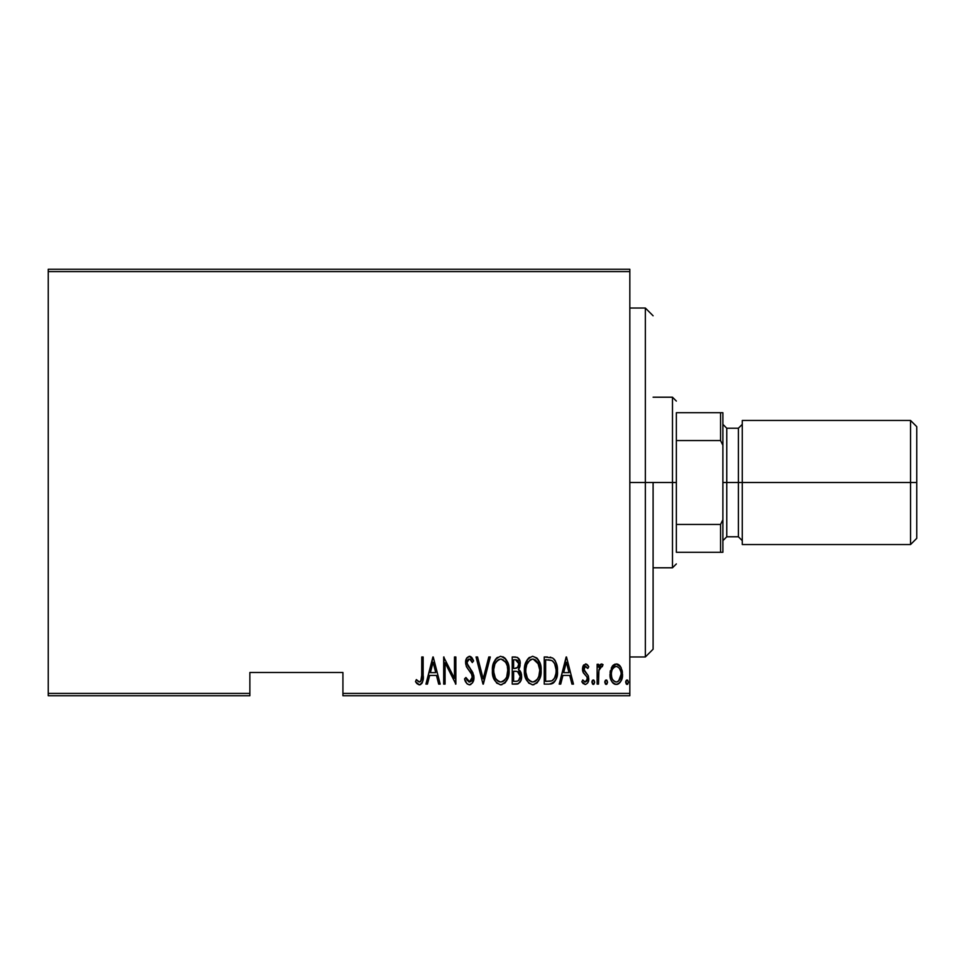 <?xml version="1.0" encoding="UTF-8"?>
<svg xmlns="http://www.w3.org/2000/svg" width="965" height="965" viewBox="0 0 965 965"><rect width="100%" height="100%" fill="white"/><g stroke="black" fill="none" stroke-linecap="round" stroke-linejoin="round"><path stroke-width="1.45" d="M342.925 695.753L629.831 695.753L629.831 693.425L342.925 693.425L342.925 672.484L249.863 672.484L249.863 693.425L48.25 693.425L48.25 271.575L629.831 271.575L629.831 693.425L629.831 269.247L48.25 269.247L629.831 269.247L629.831 271.575L48.25 271.575L48.25 269.247L48.25 693.425L249.863 693.425L249.863 672.484L342.925 672.484L342.925 695.753L342.925 693.425L629.831 693.425L629.831 695.753L342.925 695.753M48.25 695.753L249.863 695.753L249.863 693.425L249.863 695.753L48.25 695.753L48.25 693.425L48.25 695.753M612.039 666.586L610.001 674.258L610.736 679.119L612.317 682.267L614.657 684.173L617.877 684.173L620.169 682.339L621.798 679.119L622.148 670.615L620.483 666.574L617.721 664.185L614.814 664.185L612.473 665.971L610.001 674.258C609.711 679.469 611.798 682.87 616.273 684.462C620.736 682.87 622.823 679.457 622.534 674.258L620.869 667.201L616.273 663.932L611.255 668.033M598.517 684.113L597.13 684.113L598.517 684.113L598.939 669.987L600.266 666.972L602.244 666.719L603.041 664.62L600.532 664.282L598.517 667.201L598.517 664.282L597.13 664.282L597.13 684.113L597.13 664.282L597.13 684.113L598.517 684.113L598.807 670.639L603.041 664.62L601.665 663.932L598.517 667.201L598.517 664.282L597.13 664.282L598.517 664.282M585.622 663.932L583.149 665.886L582.546 669.915L583.451 672.955L586.973 676.948L587.263 679.891L585.743 681.941L584.404 681.821L582.776 679.939L581.823 681.773L583.162 683.618L585.719 684.426L587.552 683.124L588.614 680.578L588.216 675.669L583.934 669.505L585.152 666.453L587.794 668.456L588.771 666.755L586.672 664.246L585.622 663.932L582.51 669.143L583.065 672.195L586.973 676.948L587.383 678.841L585.212 682.026L582.776 679.939L581.823 681.773L585.248 684.462C587.781 683.57 588.952 681.664 588.771 678.733L588.216 675.669L584.308 670.844L583.909 669.034L585.574 666.369L587.794 668.456L588.771 666.755L585.9 663.956M549.23 684.113L553.391 682.979L555.912 679.457L557.384 673.075L556.962 665.536L555.092 660.506L552.607 657.949L544.236 656.972L544.236 684.113L549.23 684.113C555.37 682.436 558.12 678.033 557.456 670.892C557.854 665.693 556.226 661.375 552.607 657.949L544.236 656.972L544.236 684.113L544.236 656.972L547.493 656.972M516.528 684.113L512.222 684.113L518.386 683.69L521.04 680.192L521.462 674.414L520.533 671.58L518.434 669.469L519.858 666.767L519.99 661.339L517.578 657.43L512.222 656.972L512.222 684.113L512.222 656.972L512.222 684.113L516.528 684.113C520.147 683.087 521.848 680.518 521.619 676.417L518.434 669.469L520.231 663.703C520.461 659.795 518.808 657.551 515.274 656.972L512.222 656.972L515.274 656.972M488.785 656.972L490.304 656.972L483.344 684.113L490.304 656.972L488.785 656.972L483.175 678.89L477.554 656.972L476.034 656.972L482.995 684.113L476.034 656.972L482.995 684.113L490.304 656.972L488.785 656.972L483.175 678.89L477.554 656.972L476.034 656.972L477.554 656.972M445.07 684.113L445.07 662.774L455.854 684.113L455.854 656.972L454.467 656.972L454.467 678.371L443.683 656.972L443.683 684.113L445.07 684.113L443.683 684.113L445.07 684.113L445.07 662.774L455.854 684.113L455.854 656.972L454.467 656.972L454.467 678.371L443.683 656.972L443.683 684.113L443.972 656.972M421.753 675.03L420.752 681.326L418.931 681.917L416.337 679.589L415.493 681.676L417.085 683.739L419.739 684.788L421.765 683.522L422.827 680.928L423.153 656.972L421.753 656.972L421.753 675.03C422.332 678.093 421.572 680.422 419.498 682.026L416.337 679.589L415.493 681.676L419.389 684.812C422.706 682.918 423.961 679.746 423.153 675.307L423.153 656.972L421.753 656.972L421.693 678.021M427.447 684.113L425.927 684.113L432.887 656.972L425.927 684.113L427.447 684.113L429.678 675.416L436.457 675.416L438.677 684.113L440.197 684.113L433.237 656.972L425.927 684.113L427.447 684.113L429.678 675.416L436.457 675.416L438.677 684.113L440.197 684.113L433.237 656.972L440.197 684.113L438.677 684.113M465.239 680.795L464.551 678.877C465.082 681.953 466.698 683.932 469.4 684.812L472.331 683.063L473.948 677.466L472.874 672.75L467.048 663.425L467.482 660.301L468.701 659.143L470.401 659.469L472.295 662.545L473.598 660.868L471.596 657.322L469.448 656.284L466.397 658.649L465.649 663.679L466.614 666.996L471.981 674.764L472.343 679.167L470.848 681.531L469.424 682.026L467.12 680.265L465.914 677.502L464.551 678.877L466.758 683.461L469.147 684.8M492.391 670.663L493.344 677.333L496.71 683.124L500.775 684.812L504.828 683.075L508.169 677.237L509.098 670.53L508.157 663.799L504.755 657.961L500.642 656.284L496.601 658.082L493.32 663.956L492.391 670.663C491.945 677.768 494.743 682.484 500.775 684.812C506.782 682.412 509.556 677.659 509.098 670.53C509.58 663.341 506.758 658.588 500.642 656.284C494.671 658.757 491.921 663.558 492.391 670.663M524.405 670.663L525.358 677.333L528.724 683.124L532.777 684.812L536.842 683.075L539.809 678.311L541.112 670.53L540.171 663.799L536.769 657.961L532.656 656.284L528.615 658.082L525.334 663.956L524.405 670.663C523.959 677.768 526.757 682.484 532.777 684.812C538.796 682.412 541.57 677.659 541.112 670.53C541.582 663.341 538.772 658.588 532.656 656.284C526.685 658.757 523.935 663.558 524.405 670.663M560.713 684.113L559.205 684.113L566.153 656.972L559.205 684.113L560.713 684.113L562.945 675.416L569.724 675.416L571.943 684.113L573.463 684.113L566.503 656.972L559.205 684.113L560.713 684.113L562.945 675.416L569.724 675.416L571.943 684.113L573.463 684.113L566.503 656.972L573.463 684.113L571.943 684.113M591.907 682.207L592.643 684.197L593.957 684.197L594.693 682.207L593.97 680.204L592.631 680.204L591.979 681.483L593.294 684.462L594.693 682.207L593.294 679.939L591.907 682.207M604.778 682.207L605.513 684.197L606.84 684.197L607.564 682.207L606.84 680.204L605.513 680.204L604.85 681.483L606.177 684.462L607.564 682.207L606.177 679.939L604.778 682.207M625.658 682.207L626.394 684.197L627.708 684.197L628.444 682.207L627.72 680.204L626.381 680.204L625.73 681.483L627.057 684.462L628.444 682.207L627.057 679.939L625.658 682.207M421.753 656.972L423.153 656.972L423.153 675.319M423.14 676.718L423.092 678.13M423.044 679.01L422.984 679.806M422.815 680.976L422.332 682.532M422.163 682.882L421.777 683.51M420.74 684.462L420.101 684.728L420.74 684.462M419.063 684.788L417.085 683.739M416.964 683.618L416.253 682.774M415.493 681.676L416.337 679.589L417.326 680.663M417.543 680.868L418.677 681.785M420.414 681.676L421.367 680.156M433.068 662.207L435.746 672.629L430.39 672.629L433.068 662.207L435.746 672.629L430.39 672.629L433.068 662.207M454.467 656.972L455.854 656.972L455.54 684.113M467.494 684.149L466.746 683.449M465.914 677.502L464.551 678.877L465.914 677.502L469.81 682.002M467.108 680.228L466.445 678.914M468.688 681.869L469.424 682.026L472.524 676.742M471.161 681.278L472.126 679.794M472.5 678.311L471.415 673.63M472.235 675.404L470.691 672.509M473.598 660.868L472.295 662.545L473.598 660.868L469.448 656.284C466.674 657.286 465.395 659.397 465.6 662.617L466.493 666.743L469.111 670.434M468.483 669.674L467.808 668.793M466.614 666.996L466.276 666.248M465.6 662.617L465.781 660.591M466.397 658.649L466.855 657.853M470.257 656.417L471.439 657.177M471.608 657.334L472.09 657.937M472.126 657.997L473.26 660.084M469.858 659.167L472.295 662.545L471.294 660.543M467.096 661.363L466.988 662.497L469.267 659.059L467.784 659.843M469.4 684.812C472.609 683.642 474.129 681.194 473.948 677.466L470.184 668.709L468.037 666.007L466.988 662.497L468.339 666.417M471.656 670.639L472.066 671.278M473.67 675.042L473.887 676.26M473.719 679.818L473.405 680.976M470.92 684.414L469.991 684.764M473.948 677.466L473.936 676.863M492.488 668.359L493.525 663.317M495.166 659.831L495.841 658.914M496.505 658.178L497.47 657.358M502.837 656.707L504.755 657.961M504.804 657.997L505.708 658.986M506.239 659.722L508.145 663.751M509.001 672.846L508.712 675.005M508.471 676.127L508.133 677.333M507.795 678.299L506.432 681.061M505.684 682.122L504.828 683.087M501.897 684.704L500.208 684.776M493.32 663.956L492.789 666.152M498.917 659.457L500.714 659.059C505.708 660.916 508.036 664.74 507.699 670.53L506.806 676.308M496.83 661.049L495.238 663.462L497.964 660.024M507.373 674.209L507.699 670.53C508.072 676.369 505.732 680.204 500.714 682.026L502.512 681.664L500.714 682.026C495.757 680.204 493.453 676.417 493.778 670.651L493.863 672.484L493.778 670.651C493.429 664.849 495.745 660.989 500.714 659.059L498.591 659.614M507.361 666.863L507.687 669.614M506.589 664.222L506.902 665.09M503.416 659.964L501.173 659.083L505.383 661.966M505.262 661.797L504.683 661.073M504.731 680.036L503.549 681.085M494.116 674.294L495.274 677.744L493.863 672.484M498.121 681.254L497.494 680.783M499.798 681.941L498.929 681.676M493.863 668.805L494.804 664.487M519.206 659.119L519.906 660.953M520.147 665.211L519.858 666.767M519.616 667.49L519.327 668.19M519.267 670.06L519.882 670.639M519.954 670.735L520.497 671.531M520.943 672.484L521.209 673.268M521.582 675.404L521.462 674.414M521.619 676.417L521.607 677.056M521.558 677.732L521.377 678.962M521.04 680.192L519.846 682.46M517.795 683.932L517.18 684.076L517.795 683.932M516.275 671.314L514.55 671.242L517.481 671.568L520.231 676.417C520.219 679.565 518.7 681.206 515.672 681.338L513.621 681.338L513.621 671.242L517.119 671.459M519.966 678.311L518.446 680.699L520.231 676.417M518.109 660.916L518.832 663.751L517.312 660.169M518.772 664.776L518.832 663.751C518.868 666.767 517.445 668.335 514.562 668.456L513.621 668.456L513.621 659.758L515.527 659.758L518.832 663.751L517.542 667.563L514.562 668.456L517.771 667.298M516.263 659.807L515.527 659.758L516.263 659.807M517.843 667.213L518.241 666.538M518.133 671.881L520.195 675.669M517.578 681.109L516.637 681.29M514.562 668.456L513.621 668.456L513.621 659.758L515.527 659.758M524.502 668.359L526.106 661.821M526.613 660.808L527.855 658.914M536.817 657.997L537.722 658.986M538.229 659.686L540.159 663.751M541.015 672.846L540.714 675.005M539.809 678.299L538.458 681.037M537.698 682.122L536.842 683.087M532.222 684.776L533.922 684.692M529.483 657.358L528.615 658.082M525.334 663.956L524.803 666.152M530.931 659.457L532.728 659.059C537.722 660.916 540.05 664.74 539.712 670.53L538.82 676.308M531.812 681.941L529.508 680.783M525.816 671.568L525.792 670.651C525.442 664.849 527.746 660.989 532.728 659.059L530.605 659.614M528.325 661.664L526.818 664.487L529.978 660.024M538.603 664.222L533.187 659.083L535.43 659.964L537.794 662.569L539.688 669.614M537.433 679.155L538.928 675.995L539.712 670.53C540.074 676.369 537.746 680.204 532.728 682.026L534.526 681.664L532.728 682.026C527.771 680.204 525.467 676.417 525.792 670.651L525.877 668.805L525.792 670.651M536.733 680.036L535.563 681.085M526.13 674.294L527.276 677.744L525.877 672.484M525.877 668.805L526.818 664.487M550.146 657.153L550.87 657.286M554.006 659.083L554.573 659.746M555.526 661.29L555.092 660.506M557.263 667.406L557.444 669.987M557.444 671.99L557.384 673.075M557.251 674.39L557.119 675.247M555.442 680.446L554.187 682.243M552.438 683.522L553.391 682.979M552.426 683.522L551.425 683.871M551.075 683.944L550.327 684.064M550.569 660.108L552.414 660.892L550.569 660.108M552.981 661.351L554.344 663.076L552.981 661.351M554.586 663.534L556.021 669.421M555.466 675.814L555.9 673.63L554.501 678.202L552.149 680.639L553.235 679.867M551.606 680.88L545.635 681.338L545.635 659.758L551.775 660.518C554.971 663.124 556.395 666.574 556.069 670.88C556.383 674.897 555.08 678.154 552.149 680.639L550.677 681.097M548.048 659.783L549.314 659.891M555.9 668.094L555.623 666.477M553.874 679.155L554.356 678.455M556.033 672.267L555.9 673.63M566.334 662.207L569.012 672.629L563.656 672.629L566.334 662.207L569.012 672.629L563.656 672.629L566.334 662.207M586.78 664.318L587.516 664.945M587.721 665.199L588.204 665.826M588.771 666.755L587.794 668.456L587.395 667.78M585.972 666.441L585.152 666.453M584.79 666.682L584.139 670.41M586.032 672.882L586.684 673.498M588.216 675.669L588.469 676.405M588.614 680.566L588.035 682.303M583.222 680.663L582.776 679.939L581.823 681.773L584.959 684.45M584.802 681.978L586.672 681.194M586.877 680.88L587.178 680.18M587.275 679.867L586.973 676.948L585.659 675.367M582.812 671.459L583.451 672.955M582.655 670.796L582.546 669.927M582.546 668.311L582.51 669.143M582.655 667.466L582.896 666.513M583.149 665.862L583.729 664.921M592.51 680.325L592.04 681.242M598.517 667.201L601.665 663.932L603.041 664.62L602.244 666.719L600.785 666.55M601.665 663.932L603.041 664.62L601.665 663.932M602.244 666.719L601.424 666.369L602.244 666.719M599.542 668.057L598.638 672.243M598.614 672.689L598.517 677.454M598.939 669.987L599.096 669.336M599.663 665.102L599.024 666.115M612.473 665.971L613.499 664.933M617.081 664.004L617.709 664.185M617.757 664.197L618.469 664.535M619.011 664.897L620.037 665.947M620.869 667.201L621.279 668.021M622.148 670.627L622.437 672.46M622.509 675.078L622.389 676.501M622.22 677.526L621.822 679.034M621.786 679.119L621.183 680.639M621.146 680.699L620.724 681.495M620.169 682.327L618.625 683.787M617.889 684.173L617.105 684.39M615.453 684.39L614.645 684.173M614.295 684.004L613.258 683.317M613.052 683.124L612.353 682.315M612.293 682.243L611.81 681.507M610.736 679.107L610.314 677.526M610.145 676.549L610.073 675.922M610.085 672.448L610.375 670.615M620.483 666.574L620.049 665.959M615.043 681.797L616.261 682.026C612.799 680.844 611.183 678.262 611.388 674.27L611.641 676.767L611.388 674.27C611.183 670.265 612.811 667.635 616.261 666.369L616.9 666.429L616.261 666.369C619.711 667.635 621.339 670.265 621.134 674.27C621.351 678.262 619.723 680.844 616.261 682.026L614.97 681.773M616.587 666.393L619.265 668.045L620.893 671.736L620.073 669.348M621.134 674.27L620.555 677.985L618.577 681.157L621.134 674.27M620.941 671.978L621.074 673.003M616.261 682.026L617.491 681.797L616.261 682.026M613.957 681.157L612.811 679.818M616.261 666.369L615.634 666.429L616.261 666.369M614.464 666.912L615.634 666.429M613.282 668.033L613.957 667.298M611.448 673.003L611.545 672.219M506.239 677.72L505.817 678.54M503.332 681.242L502.512 681.664M497.397 680.687L496.203 679.324M505.781 662.569L506.215 663.377M515.286 671.254L516.022 671.29M516.154 681.326L513.621 681.338L513.621 671.242L514.55 671.242M537.819 678.54L537.312 679.312M535.346 681.242L534.526 681.664M529.411 680.687L528.205 679.324M547.505 681.338L545.635 681.338L545.635 659.758L546.769 659.758M551.775 660.518L552.414 660.892M549.869 681.218L548.687 681.314M611.967 677.985L611.641 676.779M611.412 674.897L611.388 674.27M611.629 671.736L611.882 670.759M612.461 669.336L613.113 668.25M645.344 482.5L653.1 482.5L653.1 649.216L653.1 482.5L645.344 482.5L645.344 308.028L645.344 482.5L629.831 482.5L645.344 482.5L645.344 656.972L645.344 482.5M676.356 412.706L676.356 440.559L676.356 412.706L720.566 412.706L676.356 412.706M676.356 482.5L676.356 440.559L676.356 524.441L676.356 482.5L672.484 482.5L676.356 482.5M653.1 397.206L672.484 397.206L672.484 482.5L672.484 397.206L676.356 401.078M653.1 482.5L672.484 482.5L653.1 482.5M676.356 552.294L676.356 524.441L676.356 552.294L722.894 552.294L722.894 519.725L720.566 524.441L676.356 524.441L720.566 524.441L720.566 552.294L720.566 524.441L722.894 519.725L722.894 552.294L676.356 552.294M653.1 567.794L672.484 567.794L672.484 482.5L672.484 567.794L676.356 563.922M722.894 412.706L720.566 412.706L720.566 440.559L722.894 445.275L722.894 519.725L722.894 412.706L722.894 445.275L720.566 440.559L720.566 412.706L722.894 412.706M676.356 440.559L720.566 440.559L676.356 440.559M910.55 482.5L916.75 482.5L916.75 426.663L916.75 482.5L910.55 482.5L910.55 420.463L910.55 482.5L742.278 482.5L910.55 482.5L910.55 544.537L910.55 482.5M742.278 424.347L738.394 428.219L738.394 536.781L738.394 482.5L722.894 482.5L726.766 482.5L726.766 428.219L726.766 482.5L742.278 482.5L742.278 544.537L742.278 420.463L742.278 482.5L738.394 482.5L738.394 428.219L726.766 428.219L722.894 424.347M916.75 538.337L916.75 482.5L916.75 538.337L910.55 544.537L742.278 544.537M726.766 482.5L726.766 536.781L726.766 482.5M629.831 308.028L645.344 308.028L653.1 315.784M629.831 656.972L645.344 656.972L653.1 649.216M742.278 420.463L910.55 420.463L916.75 426.663M722.894 540.653L726.766 536.781L738.394 536.781L742.278 540.653"/></g></svg>
